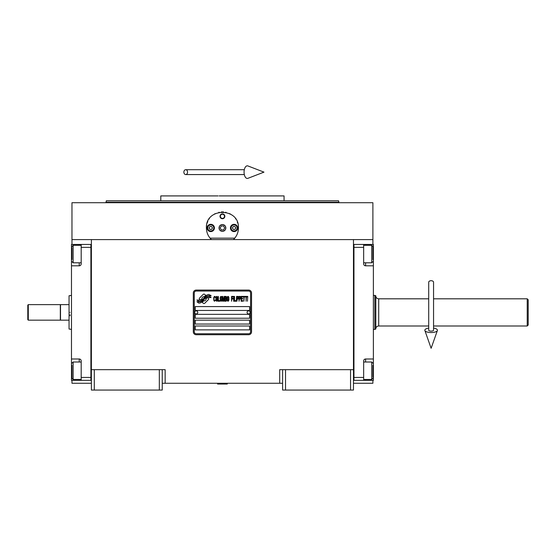 <?xml version="1.0" encoding="UTF-8"?>
<svg xmlns="http://www.w3.org/2000/svg" width="556" height="556" viewBox="0 0 556 556"><rect width="100%" height="100%" fill="white"/><g stroke="black" fill="none" stroke-linecap="round" stroke-linejoin="round"><path stroke-width="0.83" d="M282.608 383.265L162.241 383.265M353.47 369.67L353.47 390.055L282.608 390.055L282.608 369.67L353.47 369.67L353.47 239.594L372.888 239.594L372.888 202.711L71.967 202.711L71.967 239.594L353.47 239.594M279.696 383.265L279.696 369.67L282.608 369.67M159.329 390.055L159.329 369.67L162.241 369.67L162.241 390.055L91.379 390.055L91.379 239.594M162.241 369.67L165.153 369.67L165.153 383.265M285.52 390.055L285.52 369.67M91.379 369.67L159.329 369.67M350.558 390.055L350.558 369.67M71.967 380.353L71.967 383.265L91.379 383.265M353.47 383.265L372.888 383.265L372.888 380.353M372.888 244.452L372.888 239.594M71.967 244.452L71.967 239.594M94.291 390.055L94.291 369.67M208.688 298.815A1.209 1.209 0 0 0 208.333 297.96L208.222 297.849A5.629 5.629 0 0 0 206.067 298.377A2.134 2.134 0 0 1 203.517 300.893A8.451 8.451 0 0 1 202.224 302.255L203.128 303.159A1.209 1.209 0 0 0 204.844 303.159L208.333 299.67A1.209 1.209 0 0 0 208.688 298.815M250.575 292.984A1.939 1.939 0 0 0 248.636 291.045L196.219 291.045A1.939 1.939 0 0 0 194.273 292.984L194.273 331.814A1.939 1.939 0 0 0 196.219 333.753L248.636 333.753A1.939 1.939 0 0 0 250.575 331.814L250.575 292.984M195.246 325.99L195.246 329.875L249.609 329.875L249.609 325.99L195.246 325.99M195.246 320.166L195.246 324.051L249.609 324.051L249.609 320.166L195.246 320.166M195.246 314.342L195.246 318.227L249.609 318.227L249.609 314.342L195.246 314.342M195.246 306.578L195.246 310.456L249.609 310.456L249.609 306.578L195.246 306.578M209.515 296.855L209.105 296.174A8.91 8.91 0 0 0 207.027 296.543A4.65 4.65 0 0 0 204.74 298.099A173.84 173.84 0 0 1 203.538 299.573A7.325 7.325 0 0 1 201.849 301.074A4.809 4.809 0 0 1 199.097 301.839A34.535 34.535 0 0 1 196.893 301.7L198.86 303.145A5.588 5.588 0 0 0 203.35 300.518A7.381 7.381 0 0 1 204.976 298.628A5.004 5.004 0 0 1 208.278 297.481A57.511 57.511 0 0 1 211.078 297.606L210.675 296.939L209.515 296.855M209.515 295.125L209.125 294.471A5.268 5.268 0 0 0 206.109 295.528A6.401 6.401 0 0 0 204.601 297.126A14.025 14.025 0 0 1 203.684 298.357A4.552 4.552 0 0 1 201.633 299.76A7.659 7.659 0 0 1 199.159 300.157A19.495 19.495 0 0 1 196.893 300.011L198.833 301.373A5.755 5.755 0 0 0 203.83 298.794A7.388 7.388 0 0 1 205.505 296.967A5.581 5.581 0 0 1 208.382 295.827A12.121 12.121 0 0 1 211.078 295.861L210.682 295.208L209.515 295.125M205.741 295.368L204.837 294.465A1.209 1.209 0 0 0 203.128 294.465L199.639 297.953A1.209 1.209 0 0 0 199.639 299.67L199.75 299.781A5.623 5.623 0 0 0 201.897 299.253A2.134 2.134 0 0 1 204.448 296.73A8.465 8.465 0 0 1 205.741 295.368M215.457 300.511L215.506 299.997L214.852 300.615L214.018 299.997L214.109 297.314L214.852 297.001L215.506 297.62L215.269 296.695L214.435 296.383L213.74 297.523L213.831 300.511L214.435 301.234L215.457 300.511M216.993 296.383L216.201 296.695L215.874 298.037L216.013 300.511L216.618 301.234L217.41 300.928L217.737 299.587L217.598 297.106L216.993 296.383M218.39 296.383L218.112 301.234L219.787 301.234L219.787 300.615L218.39 300.615L218.39 296.383M221.274 296.383L220.482 296.695L220.155 298.037L220.294 300.511L220.899 301.234L221.691 300.928L222.018 299.587L221.879 297.106L221.274 296.383M223.693 301.234L224.339 297.418L224.624 301.234L224.624 296.383L224.2 296.383L223.505 300.72L222.81 296.383L222.386 296.383L222.386 301.234L222.671 297.418L223.317 301.234L223.693 301.234M226.528 298.864L226.341 296.487L224.992 296.383L224.992 301.234L226.341 301.137L226.528 298.864M228.203 296.383L227.411 296.695L227.084 298.037L227.223 300.511L227.828 301.234L228.62 300.928L228.947 299.587L228.808 297.106L228.203 296.383M231.553 301.234L231.831 298.968L233.04 298.968L233.04 298.343L231.831 298.343L231.831 297.001L233.228 297.001L233.228 296.383L231.553 296.383L231.553 301.234M233.596 301.234L233.874 296.383L233.596 301.234M234.528 296.383L234.25 301.234L235.925 301.234L235.925 300.615L234.528 300.615L234.528 296.383M236.293 301.234L236.578 296.383L236.293 301.234M238.67 297.933L238.295 296.487L236.946 296.383L236.946 301.234L237.224 299.065L238.295 298.968L238.67 297.933M240.762 297.933L240.387 296.487L239.038 296.383L239.038 301.234L239.316 299.065L240.387 298.968L240.762 297.933M242.805 301.234L242.805 300.615L241.415 300.615L241.415 298.968L242.625 298.968L242.625 298.343L241.415 298.343L241.415 297.001L242.805 297.001L242.805 296.383L241.13 296.383L241.13 301.234L242.805 301.234M244.946 296.897L244.946 296.383L243.18 296.383L243.18 296.897L243.924 296.897L243.924 301.234L244.202 296.897L244.946 296.897M247.086 296.897L247.086 296.383L245.321 296.383L245.321 296.897L246.065 296.897L246.065 301.234L246.343 296.897L247.086 296.897M247.462 301.234L247.74 296.383L247.462 301.234M216.437 297.106L216.993 297.001L217.41 297.62L216.993 300.615L216.201 299.997L216.437 297.106M220.711 297.106L221.274 297.001L221.691 297.62L221.274 300.615L220.482 299.997L220.711 297.106M225.27 298.447L225.27 297.001L226.153 297.001L226.299 298.343L225.27 298.447M226.389 299.378L226.299 300.511L225.27 300.615L225.27 299.065L226.389 299.378M227.647 297.106L228.203 297.001L228.62 297.62L228.203 300.615L227.411 299.997L227.647 297.106M238.253 298.343L237.224 298.447L237.224 296.897L238.253 297.001L238.253 298.343M240.345 298.343L239.316 298.447L239.316 296.897L240.345 297.001L240.345 298.343M196.219 334.726A2.912 2.912 0 0 1 193.307 331.814L193.307 292.984A2.912 2.912 0 0 1 196.219 290.072L248.636 290.072A2.912 2.912 0 0 1 251.548 292.984L251.548 331.814A2.912 2.912 0 0 1 248.636 334.726L196.219 334.726M194.663 312.354A1.55 1.55 0 0 0 196.171 313.952A1.55 1.55 0 0 0 197.769 312.444A1.55 1.55 0 0 0 196.261 310.846A1.55 1.55 0 0 0 194.663 312.354M247.086 312.354A1.55 1.55 0 0 0 248.595 313.952A1.55 1.55 0 0 0 250.186 312.444A1.55 1.55 0 0 0 248.678 310.846A1.55 1.55 0 0 0 247.086 312.354M210.627 238.774A16.02 16.02 0 0 0 211.433 239.594C208.152 236.39 206.478 232.512 206.408 227.946C205.421 207.284 239.434 207.291 238.441 227.946C238.371 232.512 236.696 236.39 233.423 239.594A16.02 16.02 0 0 0 234.361 238.628M209.362 237.21A16.02 16.02 0 0 1 209.007 236.689M206.603 230.434A16.02 16.02 0 0 1 206.478 229.385M206.512 226.153A16.02 16.02 0 0 1 206.644 225.215M207.166 223.095A16.02 16.02 0 0 1 207.826 221.364M209.105 219.064A16.02 16.02 0 0 1 209.362 218.682M214.477 214.046A16.02 16.02 0 0 1 215.276 213.615M218.807 212.343A16.02 16.02 0 0 1 219.21 212.26M221.323 211.968A16.02 16.02 0 0 1 222.372 211.933M222.435 211.933A16.02 16.02 0 0 1 223.561 211.975M225.632 212.253A16.02 16.02 0 0 1 226.049 212.35M229.565 213.615A16.02 16.02 0 0 1 230.392 214.053M235.487 218.675A16.02 16.02 0 0 1 235.758 219.071M237.301 222.011A16.02 16.02 0 0 1 237.683 223.074M238.385 229.357A16.02 16.02 0 0 1 238.17 230.9M235.841 236.696A16.02 16.02 0 0 1 235.445 237.28M234.785 238.142L210.071 238.142M219.127 227.946A3.301 3.301 0 0 0 222.428 231.247A3.301 3.301 0 0 0 225.729 227.946A3.301 3.301 0 0 0 222.428 224.645A3.301 3.301 0 0 0 219.127 227.946M220.002 216.298A2.426 2.426 0 0 1 222.428 213.872A2.426 2.426 0 0 1 224.853 216.298A2.426 2.426 0 0 1 222.428 218.723A2.426 2.426 0 0 1 220.002 216.298M207.138 227.946A3.642 3.642 0 0 0 210.78 231.588A3.642 3.642 0 0 0 214.421 227.946A3.642 3.642 0 0 0 210.78 224.311A3.642 3.642 0 0 0 207.138 227.946M230.434 227.946A3.642 3.642 0 0 0 234.076 231.588A3.642 3.642 0 0 0 237.718 227.946A3.642 3.642 0 0 0 234.076 224.311A3.642 3.642 0 0 0 230.434 227.946M210.78 230.955A3.009 3.009 0 0 0 213.789 227.946A3.009 3.009 0 0 0 210.78 224.937A3.009 3.009 0 0 0 207.77 227.946A3.009 3.009 0 0 0 210.78 230.955M210.78 231.345A3.399 3.399 0 0 0 214.178 227.946A3.399 3.399 0 0 0 210.78 224.554A3.399 3.399 0 0 0 207.381 227.946A3.399 3.399 0 0 0 210.78 231.345M209.939 226.494L209.098 227.946L209.939 229.406L211.621 229.406L212.461 227.946L211.621 226.494L209.939 226.494M234.076 230.955A3.009 3.009 0 0 0 237.085 227.946A3.009 3.009 0 0 0 234.076 224.937A3.009 3.009 0 0 0 231.067 227.946A3.009 3.009 0 0 0 234.076 230.955M234.076 231.345A3.399 3.399 0 0 0 237.475 227.946A3.399 3.399 0 0 0 234.076 224.554A3.399 3.399 0 0 0 230.677 227.946A3.399 3.399 0 0 0 234.076 231.345M233.235 226.494L232.394 227.946L233.235 229.406L234.917 229.406L235.758 227.946L234.917 226.494L233.235 226.494M220.357 216.298A2.071 2.071 0 0 0 222.428 218.376A2.071 2.071 0 0 0 224.499 216.298A2.071 2.071 0 0 0 222.428 214.227A2.071 2.071 0 0 0 220.357 216.298M222.428 231.345A3.399 3.399 0 0 0 225.826 227.946A3.399 3.399 0 0 0 222.428 224.554A3.399 3.399 0 0 0 219.029 227.946A3.399 3.399 0 0 0 222.428 231.345M220.183 227.946L221.309 229.892L223.547 229.892L224.666 227.946L223.547 226.007L221.309 226.007L220.183 227.946M222.428 200.772L106.335 200.772L338.521 200.772L284.067 200.772L284.067 195.914L224.631 195.914M338.521 200.772L338.91 202.224L105.939 202.224L222.428 202.224M229.037 195.914L219.147 195.914M218.112 195.914L160.788 195.914L160.788 200.772L106.335 200.772L105.939 202.711M218.299 200.772L160.788 200.772M226.549 200.772L284.067 200.772M222.428 195.914L265.754 195.914M353.47 380.346L373.375 380.353L373.375 358.995L365.605 358.995L365.605 362.005M363.666 380.353L363.666 377.441L353.957 377.441L353.957 247.364L363.666 247.364L363.666 263.864A1.939 1.939 0 0 0 365.605 265.81L373.375 265.81L373.375 257.067L372.888 257.067M363.666 377.441L363.666 360.934A1.939 1.939 0 0 1 365.605 358.995M373.375 358.995L373.375 265.81M353.957 244.452L363.666 244.452L363.666 247.364M363.666 244.452L365.605 244.452L365.605 245.321M373.375 257.067L373.375 244.452L365.605 244.452M353.47 244.445L353.957 244.445L353.957 380.346M363.666 362.005L371.721 362.005L371.721 379.477L363.666 379.477M372.888 377.079L372.888 365.306M371.721 379.477L372.888 378.156M371.721 248.462L371.721 245.321L372.888 246.482L372.888 259.61M363.666 245.321L371.721 245.321L371.721 262.793L363.666 262.793M372.888 256.413L372.888 249.915M372.888 252.368L372.888 250.992M91.379 244.452L71.481 244.452L71.481 265.81L79.251 265.81L79.251 262.793M81.19 244.452L81.19 247.364L90.899 247.364L90.899 377.441L81.19 377.441L81.19 360.934A1.939 1.939 0 0 0 79.251 358.995L71.481 358.995L71.481 367.731L71.967 367.731M81.19 247.364L81.19 263.864A1.939 1.939 0 0 1 79.251 265.81M71.481 265.81L71.481 358.995M91.379 380.353L81.19 380.353L81.19 377.441M81.19 380.353L79.251 380.353L79.251 379.477M71.481 367.731L71.481 380.353L79.251 380.353M90.899 380.353L90.899 244.452M81.19 262.793L73.135 262.793L73.135 245.321L81.19 245.321M71.967 247.719L71.967 259.499M73.135 245.321L71.967 246.642M73.135 376.342L73.135 379.477L71.967 378.316L71.967 365.195M81.19 379.477L73.135 379.477L73.135 362.005L81.19 362.005M71.967 368.385L71.967 374.883M71.967 372.43L71.967 373.806M433.555 298.808L527.227 298.808L528.2 299.781L528.2 325.017L527.227 325.99L527.227 319.297M527.227 298.808L527.227 325.99L433.555 325.99M375.8 329.034L375.8 295.764L375.8 329.034L374.827 329.388L374.827 315.593M373.375 295.41L374.827 295.41L374.827 329.388L373.375 329.388M375.8 295.764L374.827 295.417M375.8 328.902L375.8 295.896L375.8 328.902A2.912 2.912 37.4 0 1 378.712 325.99L428.704 325.99M375.8 295.896A2.912 2.912 142.6 0 0 378.712 298.808L428.704 298.808M528.2 325.017L528.2 300.094M528.2 304.486L528.2 320.312M60.514 312.402L60.514 304.632L69.055 304.632L69.055 320.166L60.514 320.166L60.514 312.402M70.028 314.828L70.028 315.787M70.028 312.402C70.028 334.316 70.028 334.316 70.028 312.402C70.028 290.489 70.028 290.489 70.028 312.402M69.055 312.402C69.055 290.941 69.055 290.941 69.055 312.402C69.055 333.857 69.055 333.857 69.055 312.402M71.481 295.41L69.055 295.764L69.055 304.632M69.055 306.891L69.055 309.97M69.055 314.828L69.055 315.217M69.055 320.166L69.055 329.034L71.481 329.388M217.577 383.744L227.279 384.036L217.577 384.036L218.056 383.265M431.129 280.71A2.426 1.508 0 0 1 433.555 282.219L433.555 330.229A2.426 0.89 0 0 1 431.129 331.119A2.426 0.89 0 0 1 428.704 330.229L428.704 282.219A2.426 1.508 0 0 1 431.129 280.71M428.704 328.089A6.311 2.314 0 0 0 424.874 330.528A6.311 2.314 0 0 0 431.129 332.544A6.311 2.314 0 0 0 437.384 330.528A6.311 2.314 0 0 0 433.555 328.089M183.869 172.131A2.426 1.835 -90 0 0 185.704 174.563A2.426 1.835 -90 0 0 187.539 172.131A2.426 1.835 -90 0 0 185.704 169.705A2.426 1.835 -90 0 0 183.869 172.131M244.07 172.131A6.311 3.232 -90 0 1 247.927 165.945L263.975 172.131L247.927 178.323A6.311 3.232 -90 0 1 244.07 172.131M28.287 320.166L27.8 319.679L27.8 305.119L28.287 304.632L60.319 304.632L60.319 320.166L28.287 320.166L28.287 304.632M373.375 367.731L372.888 367.731M365.605 379.477L365.605 380.353M365.605 262.793L365.605 265.81M71.481 257.067L71.967 257.067M79.251 245.321L79.251 244.452M79.251 362.005L79.251 358.995M378.712 298.808L378.712 325.99M338.91 202.711L338.91 202.224M372.888 363.172L371.721 362.005M372.888 261.626L371.721 262.793M71.967 261.626L73.135 262.793M71.967 363.172L73.135 362.005M226.792 383.265L227.279 383.744M437.384 330.528L431.129 348.285L424.874 330.528M185.704 174.563L244.313 174.563M185.704 169.705L244.313 169.705"/></g></svg>
